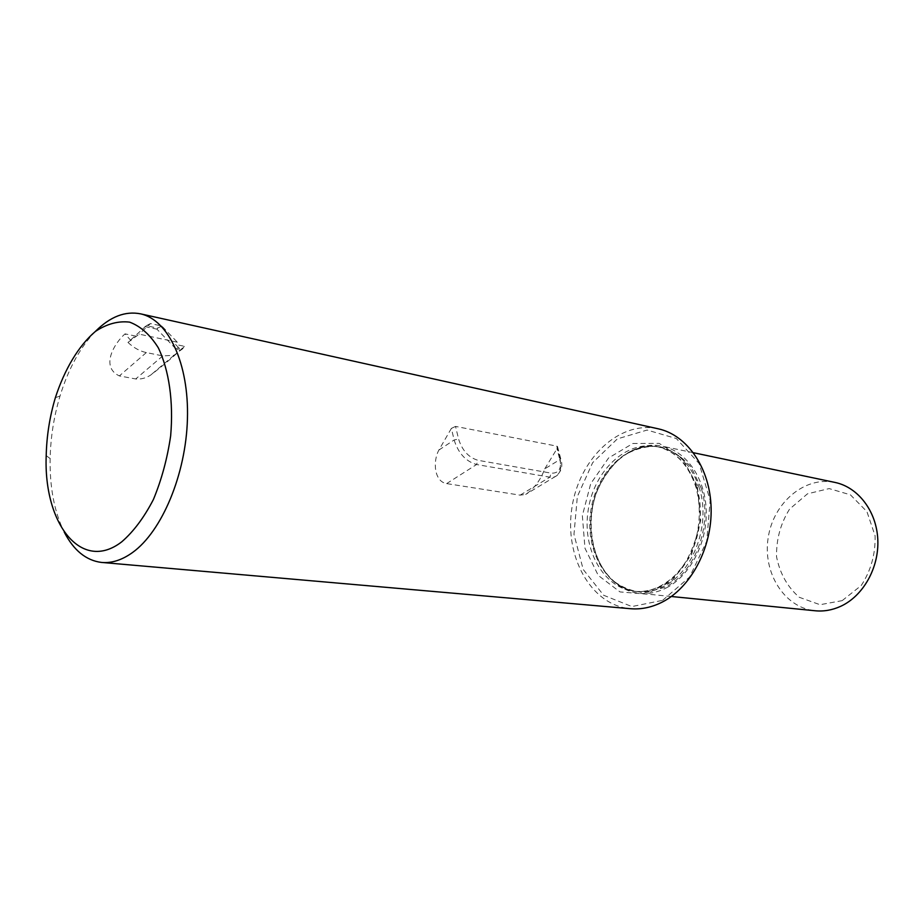 <?xml version="1.0" encoding="UTF-8"?>
<svg xmlns="http://www.w3.org/2000/svg" width="924" height="924" viewBox="0 0 924 924"><rect width="100%" height="100%" fill="white"/><g stroke="black" fill="none" stroke-linecap="round" stroke-linejoin="round"><path stroke-width="0.69" stroke-dasharray="4.62 3.46" d="M177.316 342.203L139.189 334.153L127.962 342.411L146.373 325.675L157.669 328.112L156.941 329.163L175.803 348.822L180.63 350.277L182.617 348.845L178.482 347.516L175.537 344.444L177.316 342.203L161.804 326.01L150.497 323.562L139.189 334.153M161.804 326.01L157.669 328.112M150.497 323.562L146.373 325.675M144.883 326.576L156.941 329.163M127.962 342.411C133.645 347.782 139.778 351.178 146.327 352.575L162.763 355.902L174.012 355.29L180.63 350.277M131 340.702L125.04 333.864C114.276 343.254 100.185 366.978 119.358 375.918L135.724 378.967C140.91 379.441 145.9 378.147 150.681 375.063C163.918 364.945 175.121 355.347 184.292 346.281L175.537 344.444M184.292 346.281L182.617 348.845M135.874 336.128L125.04 333.864M556.768 446.119L557.519 446.592L556.964 448.775L559.84 459.621L560.625 458.316L559.898 457.969L556.768 446.119L455.544 426.403L458.57 439.027C462.219 450.496 468.687 457.588 477.997 460.302L551.224 473.157C559.043 473.481 561.931 468.422 559.898 457.969M451.374 428.401L438.9 450.034C432.524 461.596 434.361 481.751 446.65 483.599L520.12 495.149L525.687 494.409C534.211 488.565 540.563 480.053 544.767 468.838L559.84 459.621C561.896 468.63 560.198 474.382 554.758 476.865L549.838 477.165L476.565 464.518C465.812 461.411 458.339 453.234 454.134 439.986L451.374 428.401L455.544 426.403M544.767 468.838L556.964 448.775M842.18 600.635L861.226 585.516C870.939 570.639 875.571 554.053 875.086 535.77L866.92 511.619L850.415 494.825L829.163 488.588L807.484 493.82L789.535 509.159C780.561 523.55 776.229 539.408 776.541 556.733C779.891 573.492 787.467 587.006 799.26 597.285L820.027 604.712L842.18 600.635M834.626 482.351C804.354 476.079 773.249 502.979 768.167 537.803C762.554 572.534 784.141 607.599 814.899 610.741M666.112 588.011C689.962 575.975 707.276 543.127 706.225 510.683C705.289 478.205 686.393 451.258 662.496 446.223C630.942 439.281 597.99 470.432 591.972 510.256C585.4 549.988 607.103 589.974 639.223 593.312C648.278 594.248 657.241 592.48 666.112 588.011M662.624 600.346L689.581 577.073L706.745 541.164L710.163 500.311L699.133 463.525L676.391 438.553L647.112 430.053L617.324 438.912L592.642 462.681L577.338 496.558L573.977 534.384L583.194 569.438L603.638 595.264L631.866 606.56L662.624 600.346M657.807 428.713C619.092 420.339 579.105 458.916 571.956 507.553C564.114 556.075 590.609 604.966 630.076 608.673M95.334 331.473C80.145 347.308 68.376 368.815 60.025 396.003C53.915 416.389 50.612 437.237 50.127 458.547C49.665 487.514 54.354 512 64.195 532.016M178.482 347.516L175.803 348.822M179.718 348.244L177.038 349.538M146.327 352.575L119.358 375.918M162.763 355.902L135.724 378.967M520.12 495.149L549.838 477.165L551.224 473.157M446.65 483.599L476.565 464.518L477.997 460.302M438.9 450.034L454.134 439.986L458.57 439.027M701.293 488.346L691.429 467.659C682.097 456.548 671.136 449.434 658.546 446.327C645.657 445.795 633.333 449.318 621.575 456.918C610.752 466.574 602.252 478.736 596.061 493.428C586.024 524.024 591.868 558.962 610.914 578.955C621.321 587.537 633.021 592.076 645.991 592.573L665.153 587.167C695.056 572.995 713.016 524.716 701.293 488.346M699.433 488.392C691.903 465.604 678.759 451.882 660.013 447.239C629.117 440.459 596.823 471.021 590.921 510.106C584.465 549.087 605.717 588.299 637.167 591.603C646.072 592.527 654.885 590.794 663.605 586.394C693.243 572.314 711.03 524.451 699.433 488.392M696.811 487.907C689.292 465.084 676.149 451.339 657.391 446.685C626.472 439.905 594.167 470.535 588.253 509.69C581.785 548.752 603.037 588.034 634.499 591.337C643.404 592.261 652.217 590.517 660.949 586.105C690.598 572.002 708.408 524.035 696.811 487.907M697.343 485.874L682.351 458.35L659.216 443.381L632.894 443.474L608.581 457.981L590.702 483.691L582.351 515.719L584.984 548.267L598.255 575.421L619.992 591.914L646.28 594.109L671.956 580.919L691.568 554.562L700.715 520.408L697.343 485.874M174.012 355.29L150.681 375.063M557.519 446.592L560.625 458.316C563.305 466.25 561.353 472.43 554.758 476.865L525.687 494.409M693.439 452.725L662.496 446.223M671.332 596.5L639.223 593.312M660.013 447.239C629.925 440.54 597.759 470.917 591.787 510.233C585.331 549.48 606.525 588.472 637.167 591.603L634.499 591.337C649.237 592.642 663.005 587.04 675.814 574.555C682.178 567.348 688.542 561.053 696.488 536.636C700.323 519.738 700.184 503.384 696.084 487.572C688.576 464.795 675.687 451.166 657.391 446.685L660.013 447.239M102.194 562.485L101.409 562.427M46.2 455.613L50.127 458.547M55.359 397.713L60.025 396.003"/><path stroke-width="1.39" d="M121.772 541.799C133.506 531.635 144.04 517.567 153.372 499.572C161.561 479.845 167.325 458.604 170.651 435.862C173.62 401.79 169.092 370.224 158.304 347.805C150.138 334.765 140.564 326.207 129.591 322.13C118.203 320.79 106.803 323.897 95.391 331.439C78.748 345.576 64.657 369.126 55.359 397.713C49.723 416.585 46.662 435.885 46.2 455.613C43.451 523.781 81.416 573.065 121.772 541.799M671.332 596.5L814.899 610.741C823.596 611.642 832.154 610.175 840.574 606.363C863.212 596.072 879.209 567.694 877.8 539.431C876.483 511.145 858.153 487.318 835.204 482.478L834.626 482.351M102.194 562.485L630.076 608.673C640.725 609.655 651.293 607.542 661.78 602.332C690.806 587.895 712.173 547.863 711.122 508.108C710.209 468.306 687.375 435.273 658.523 428.875L657.807 428.713M64.195 532.016C73.631 550.311 86.036 560.452 101.409 562.427C111.619 563.397 122.014 560.083 132.606 552.471C161.943 531.404 185.943 474.312 187.433 418.976C189.073 363.582 168.387 319.923 140.737 313.883C125.271 310.776 110.141 316.643 95.334 331.473M835.204 482.478L693.439 452.725M658.523 428.875L140.737 313.883"/></g></svg>

